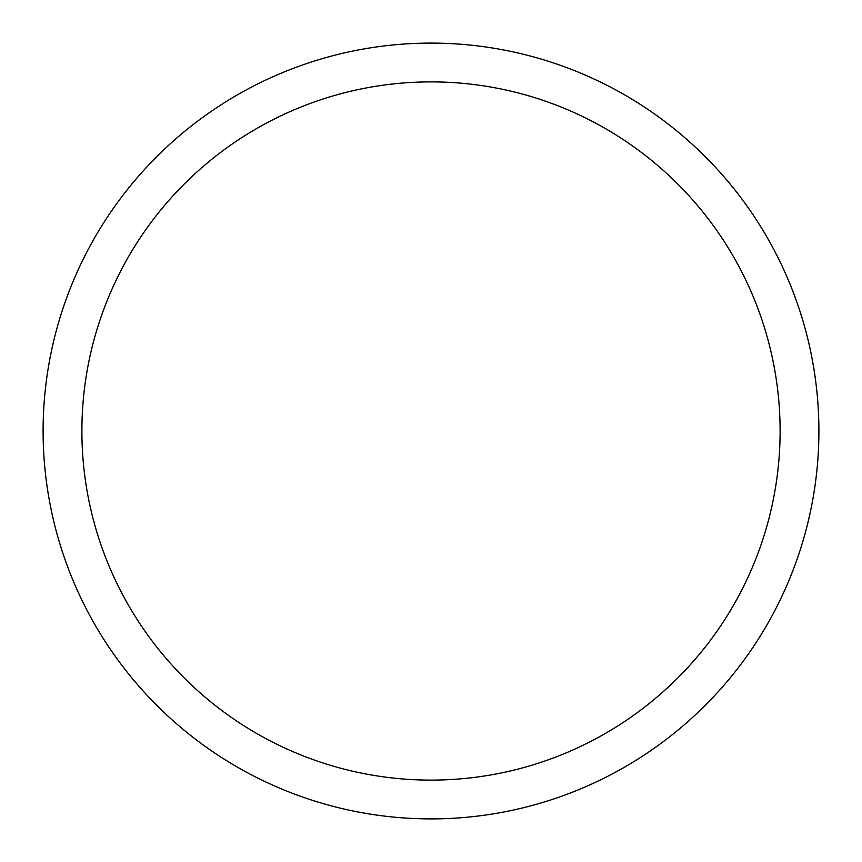 <?xml version="1.0" encoding="UTF-8"?>
<svg xmlns="http://www.w3.org/2000/svg" width="862" height="862" viewBox="0 0 862 862"><rect width="100%" height="100%" fill="white"/><g stroke="black" fill="none" stroke-linecap="round" stroke-linejoin="round"><path stroke-width="1.29" d="M431 43.1A387.9 387.9 0 0 1 818.9 431A387.9 387.9 0 0 1 431 818.9A387.9 387.9 0 0 1 43.1 431A387.9 387.9 0 0 1 431 43.1M431 81.89A349.11 349.11 0 0 1 780.11 431A349.11 349.11 0 0 1 431 780.11A349.11 349.11 0 0 1 81.89 431A349.11 349.11 0 0 1 431 81.89"/></g></svg>
